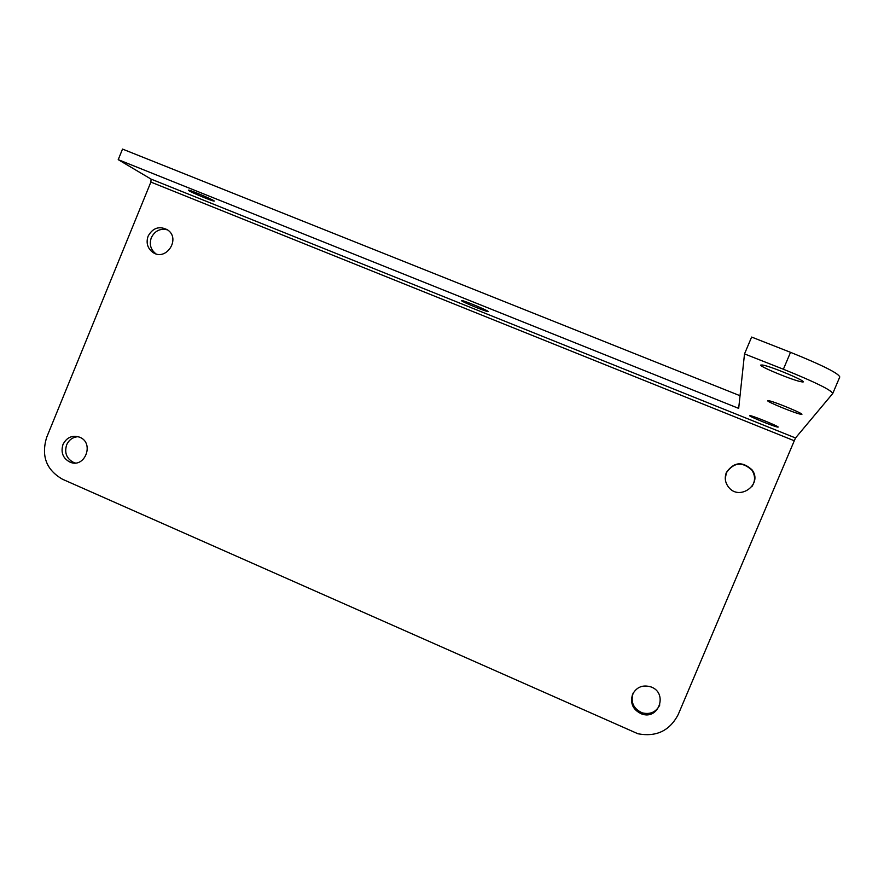 <?xml version="1.0" encoding="UTF-8"?>
<svg xmlns="http://www.w3.org/2000/svg" width="884" height="884" viewBox="0 0 884 884"><rect width="100%" height="100%" fill="white"/><g stroke="black" fill="none" stroke-linecap="round" stroke-linejoin="round"><path stroke-width="1.33" d="M767.666 400.695L768.516 400.662C774.495 401.491 808.473 415.778 800.871 414.264C795.81 413.601 766.406 401.579 767.666 400.695M461.514 300.726L461.868 300.516C465.857 301.113 492.764 312.627 487.504 311.477C484.41 311.046 462.929 302.162 461.514 300.726M832.839 393.303L839.778 376.971C838.584 373.313 822.164 365.103 790.528 352.329L751.621 337.069L744.516 353.909L738.681 408.386L118.224 159.65L151.098 179.12L150.877 182.082L46.675 437.326C41.029 455.978 46.311 469.957 62.543 479.261L637.95 733.764C656.337 737.19 669.763 730.759 678.238 714.471L794.285 440.762L150.877 182.082M790.528 352.329L783.379 369.236C814.993 382.032 831.457 390.12 832.761 393.502L795.523 437.967L794.285 440.762M783.379 369.236L744.516 353.909M188.734 190.601L188.623 190.104C192.579 190.789 218.801 202.237 213.63 201.022C210.823 200.58 191.905 192.657 188.734 190.601M760.759 365.059L762.572 365.026C772.528 366.628 813.059 384.164 801.236 381.744C793.257 380.518 759.356 366.54 760.759 365.059M749.654 415.657L750.129 415.635C754.063 416.11 782.87 428.099 777.555 427.049C774.141 426.663 748.748 416.287 749.654 415.657M633.397 692.713L633.088 693.399C630.491 702.426 633.563 708.924 642.336 712.88C650.315 714.714 656.138 712.073 659.818 704.946M78.179 436.685C72.82 437.061 68.963 439.79 66.62 444.895C64.256 452.895 66.609 458.752 73.67 462.476L75.262 462.973M167.573 229.884C181.242 238.824 165.816 261.962 152.678 252.272C147.44 248.139 145.915 242.757 148.114 236.138C152.899 227.752 159.385 225.674 167.573 229.884C160.324 228.127 154.888 230.724 151.308 237.697C149.12 244.282 150.634 249.642 155.849 253.752L155.993 253.852M751.798 486.752C755.411 481.261 755.444 475.725 751.886 470.144C742.273 461.371 733.764 462.255 726.372 472.796L725.267 478.62M118.224 159.65L122.522 149.087L740.041 395.723M726.372 472.52C733.808 461.912 742.361 461.017 752.041 469.857C763.201 484.167 739.4 501.526 728.515 487.073C725.101 482.587 724.394 477.736 726.372 472.52M62.985 444.475C66.698 437.348 72.234 434.917 79.604 437.182C94.765 442.895 84.908 468.708 70.068 462.155C62.963 458.409 60.598 452.52 62.985 444.475M632.535 694.426C636.579 686.956 642.767 684.47 651.099 686.956C668.171 693.056 658.845 720.239 641.839 714.018C633.021 710.04 629.916 703.498 632.535 694.426M151.098 179.12L795.523 437.967M801.125 413.657L800.871 414.264M801.755 380.529L801.236 381.744M152.678 252.272L155.849 253.752M70.068 462.155L73.67 462.476M641.839 714.018L642.336 712.88"/></g></svg>
